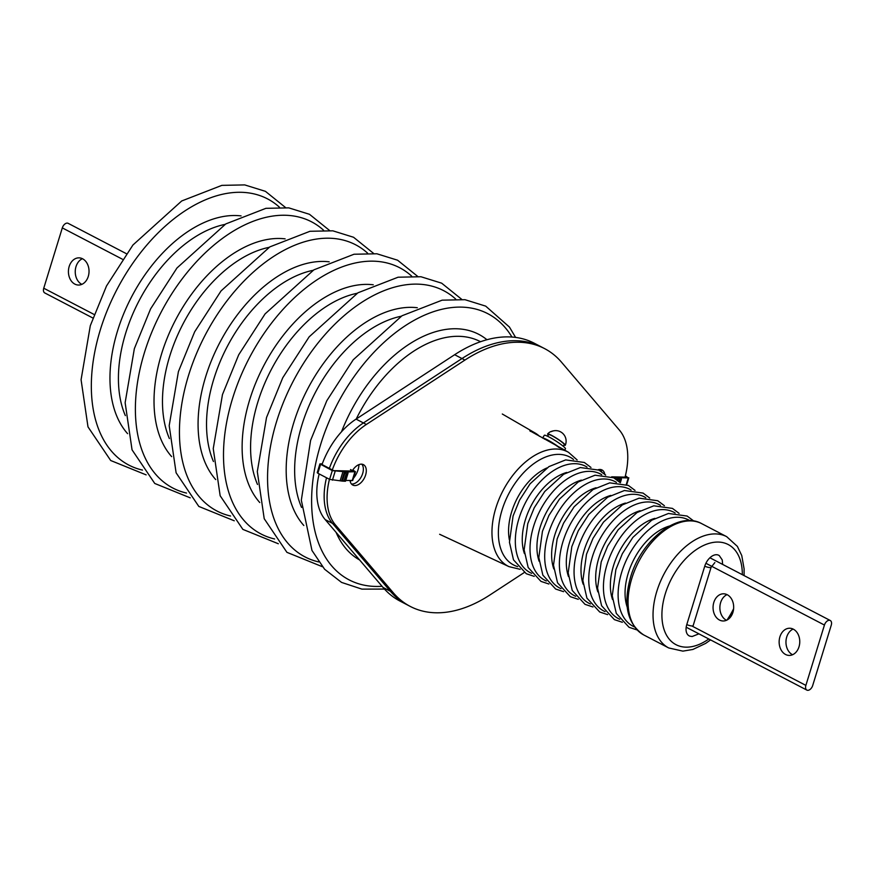 <?xml version="1.0" encoding="UTF-8"?>
<svg xmlns="http://www.w3.org/2000/svg" width="875" height="875" viewBox="0 0 875 875"><rect width="100%" height="100%" fill="white"/><g stroke="black" fill="none" stroke-linecap="round" stroke-linejoin="round"><path stroke-width="1.31" d="M531.486 431.681L564.43 449.969L531.387 431.637L529.856 430.752L533.105 431.944L533.258 432.698M530.381 431.353L529.856 430.752M82.622 258.803A13.595 10.303 -88.7 0 0 79.034 257.852A13.595 10.303 -88.7 0 0 68.644 268.8A13.595 10.303 -88.7 0 0 74.834 284.102A13.595 10.303 -88.7 0 0 78.422 285.042A13.595 10.303 -88.7 0 0 88.812 274.094A13.595 10.303 -88.7 0 0 82.622 258.803M82.425 258.694A13.595 10.303 -88.7 0 0 75.25 271.228A13.595 10.303 -88.7 0 0 81.659 284.255A13.595 10.303 -88.7 0 0 81.856 284.353M126.339 253.662L68.141 223.333A5.228 3.194 117.5 0 0 62.311 227.894L43.75 288.225A5.228 3.194 117.5 0 0 44.745 292.928L92.816 317.986M719.48 620.036A13.595 10.303 -88.7 0 0 723.067 620.977A13.595 10.303 -88.7 0 0 733.458 610.028A13.595 10.303 -88.7 0 0 727.256 594.737A13.595 10.303 -88.7 0 0 723.669 593.797A13.595 10.303 -88.7 0 0 713.278 604.745A13.595 10.303 -88.7 0 0 719.48 620.036M727.059 594.639A13.595 10.303 -88.7 0 0 719.884 607.173A13.595 10.303 -88.7 0 0 726.294 620.189A13.595 10.303 -88.7 0 0 726.491 620.288M785.564 654.478A13.595 10.303 -88.7 0 0 789.152 655.419A13.595 10.303 -88.7 0 0 799.542 644.47A13.595 10.303 -88.7 0 0 793.341 629.18A13.595 10.303 -88.7 0 0 789.753 628.239A13.595 10.303 -88.7 0 0 779.362 639.177A13.595 10.303 -88.7 0 0 785.564 654.478M793.144 629.07A13.595 10.303 -88.7 0 0 785.969 641.605A13.595 10.303 -88.7 0 0 792.378 654.631A13.595 10.303 -88.7 0 0 792.575 654.73M829.336 620.266A5.228 3.194 -62.5 0 1 830.255 620.495A5.228 3.194 -62.5 0 1 831.25 625.198L812.689 685.53A5.228 3.194 -62.5 0 1 806.859 690.091A5.228 3.194 -62.5 0 1 805.875 685.387L824.436 625.056A5.228 3.194 -62.5 0 1 829.336 620.266M558.873 447.409A10.456 1.181 -147.4 0 0 548.188 440.606A10.456 1.181 -147.4 0 0 544.458 439.141M625.045 477.127A62.748 38.325 117.5 0 0 619.391 430.095L561.52 362.217A145.359 88.78 117.5 0 0 544.6 348.611L541.658 347.08A145.359 88.78 117.5 0 0 516.097 340.725A145.359 88.78 117.5 0 0 461.989 358.542L363.42 422.942A62.748 38.325 117.5 0 0 329.35 468.398A62.748 38.325 117.5 0 1 363.42 422.942L356.07 419.114A62.748 38.325 117.5 0 0 322.011 464.57M544.6 348.611A145.359 88.78 117.5 0 0 519.028 342.256A145.359 88.78 117.5 0 0 464.92 360.073L461.989 358.542A145.359 88.78 117.5 0 1 516.097 340.725A145.359 88.78 117.5 0 1 541.658 347.08L534.319 343.252A145.359 88.78 117.5 0 0 508.758 336.897A145.359 88.78 117.5 0 0 454.639 354.714L356.07 419.114M319.167 473.933A62.748 38.325 117.5 0 0 325.172 519.575L383.042 587.453A145.359 88.78 117.5 0 0 399.963 601.059L407.312 604.887A145.359 88.78 117.5 0 1 390.381 591.281A145.359 88.78 117.5 0 0 407.312 604.887L410.244 606.419A145.359 88.78 117.5 0 0 489.923 594.967L524.234 572.545M329.448 479.292A62.748 38.325 117.5 0 0 335.453 524.934L332.511 523.403A62.748 38.325 117.5 0 1 326.517 477.761A62.748 38.325 117.5 0 0 332.511 523.403L390.381 591.281L383.042 587.453M350.208 481.447A15.684 9.581 117.5 0 0 351.258 480.583M353.369 478.384A15.684 9.581 117.5 0 0 358.991 464.614M350.033 480.561A11.506 7.022 117.5 0 0 352.8 485.067A11.506 7.022 117.5 0 0 354.823 485.57A11.506 7.022 117.5 0 0 365.05 476.591A11.506 7.022 117.5 0 0 363.431 464.658A11.506 7.022 117.5 0 0 361.408 464.155A11.506 7.022 117.5 0 0 352.472 470.575M351.477 484.006A11.506 7.022 117.5 0 0 351.881 484.039A11.506 7.022 117.5 0 0 361.55 476.295A11.506 7.022 117.5 0 0 361.812 464.188M604.767 474.228A11.506 7.022 117.5 0 0 602.044 469.973A11.506 7.022 117.5 0 0 600.02 469.47A11.506 7.022 117.5 0 0 598.194 469.722M335.453 524.934L393.323 592.812A145.359 88.78 117.5 0 0 410.244 606.419M454.639 354.714L461.989 358.542L363.42 422.942L366.352 424.473A62.748 38.325 117.5 0 0 332.292 469.93M464.92 360.073L366.352 424.473M325.172 519.575L332.511 523.403L390.381 591.281L393.323 592.812M601.595 471.68A11.506 7.022 117.5 0 0 600.425 469.492M613.342 477.597L621.228 478.505L620.441 477.75L628.283 477.925L625.395 475.737M611.669 476.831L626.817 477.159L625.242 476.35M620.145 482.552L621.228 478.505L620.977 479.85L619.62 479.817L618.505 478.439L617.87 480.506M352.789 470.061L355.436 471.702L346.97 471.964M355.436 471.702L352.734 480.452L345.778 480.462M345.384 481.25L342.42 481.119L345.122 472.358L346.238 473.736L344.137 480.55L342.42 481.119L329.602 479.369L317.855 473.244L317.22 472.664L319.911 463.903L322.295 463.794M340.277 480.342L342.967 471.581L332.292 470.608L319.911 463.903M347.058 471.669L347.845 472.423L344.389 471.975L341.688 480.736M342.967 471.581L344.389 471.975M350.492 469.547L353.434 471.078L333.659 470.641L322.033 464.527M344.137 480.55L345.505 480.572L345.155 481.184M345.505 480.572L347.845 472.423L347.605 473.769L346.238 473.736M564.648 450.089L565.469 448.809A12.545 1.422 32.6 0 0 560.219 443.942A12.545 1.422 32.6 0 0 548.997 436.953A12.545 1.422 32.6 0 0 544.316 435.291L542.566 438.047A12.545 1.422 32.6 0 1 547.203 439.753A12.545 1.422 32.6 0 1 560.011 447.902M563.248 446.261L564.298 444.609A9.308 1.061 -147.4 0 0 557.025 438.714A9.308 1.061 -147.4 0 0 548.614 434.591L547.564 436.231M548.319 435.05A10.5 1.192 32.6 0 1 547.63 433.923A10.5 1.192 32.6 0 1 547.761 433.869A10.5 1.192 32.6 0 1 557.561 438.889A10.5 1.192 32.6 0 1 565.316 445.233A10.5 1.192 32.6 0 1 565.163 445.331A10.5 1.192 32.6 0 1 564.003 445.08M565.316 445.233A10.664 10.664 0 0 0 566.114 441.492A9.177 1.039 -147.4 0 0 566.114 441.47A10.5 10.347 -99.9 0 0 551.228 431.659A9.177 1.039 -147.4 0 0 550.758 431.616A9.177 1.039 -147.4 0 0 550.681 431.637A9.177 1.039 -147.4 0 0 550.638 431.67M553.656 430.839A10.5 10.347 80.1 0 0 550.955 431.616M509.381 539.919A51.034 31.172 -62.5 0 1 511.623 511.941A51.034 31.172 -62.5 0 1 546.875 467.961M524.431 553.613A52.784 32.244 -62.5 0 1 525.416 519.695A52.784 32.244 -62.5 0 1 566.716 472.456M539.12 561.258A52.784 32.244 -62.5 0 1 540.105 527.352A52.784 32.244 -62.5 0 1 581.405 480.112M553.798 568.914A52.784 32.244 -62.5 0 1 554.794 535.008A52.784 32.244 -62.5 0 1 596.094 487.769M568.487 576.57A52.784 32.244 -62.5 0 1 569.472 542.653A52.784 32.244 -62.5 0 1 610.772 495.414M583.177 584.216A52.784 32.244 -62.5 0 1 584.161 550.309A52.784 32.244 -62.5 0 1 625.461 503.07M597.855 591.872A52.784 32.244 -62.5 0 1 598.85 557.966A52.784 32.244 -62.5 0 1 640.15 510.727M612.544 599.528A52.784 32.244 -62.5 0 1 613.528 565.611A52.784 32.244 -62.5 0 1 654.828 518.372M627.233 607.173A52.784 32.244 -62.5 0 1 628.217 573.267A52.784 32.244 -62.5 0 1 669.517 526.028M643.737 634.944L668.708 647.948A62.748 38.325 -62.5 0 1 656.797 591.402A62.748 38.325 -62.5 0 1 726.698 536.67L701.728 523.655A62.748 38.325 117.5 0 0 631.827 578.386A62.748 38.325 117.5 0 0 643.737 634.944C627.277 623.93 622.88 604.691 630.558 577.216C641.112 540.345 678.103 510.366 701.728 523.655M733.611 608.737A56.47 34.497 -62.5 0 1 726.983 620.058M708.794 638.991A56.47 34.497 -62.5 0 1 670.392 640.456A56.47 34.497 -62.5 0 1 665.295 593.786A56.47 34.497 -62.5 0 1 710.544 542.97A56.47 34.497 -62.5 0 1 742.317 574.656M634.441 626.916A59.97 36.63 -62.5 0 1 621.709 572.217A59.97 36.63 -62.5 0 1 689.828 520.636M619.752 619.259A59.97 36.63 -62.5 0 1 607.031 564.561A59.97 36.63 -62.5 0 1 675.139 512.98M605.062 611.614A59.97 36.63 -62.5 0 1 592.342 556.916A59.97 36.63 -62.5 0 1 660.45 505.323M590.384 603.958A59.97 36.63 -62.5 0 1 577.653 549.259A59.97 36.63 -62.5 0 1 645.772 497.667M575.695 596.302A59.97 36.63 -62.5 0 1 562.975 541.603A59.97 36.63 -62.5 0 1 631.083 490.022M561.006 588.656A59.97 36.63 -62.5 0 1 548.286 533.958A59.97 36.63 -62.5 0 1 616.405 482.366M546.328 581A59.97 36.63 -62.5 0 1 533.608 526.302A59.97 36.63 -62.5 0 1 601.716 474.709M531.639 573.344A59.97 36.63 -62.5 0 1 518.919 518.645A59.97 36.63 -62.5 0 1 587.027 467.064M439.633 534.286L509.009 566.639A64.455 39.375 -62.5 0 1 495.83 508.069A64.455 39.375 -62.5 0 1 568.564 452.353L564.386 449.936M517.661 566.606A60.834 37.155 -62.5 0 1 502.02 510.125A60.834 37.155 -62.5 0 1 573.497 459.462M341.502 431.791A127.586 77.93 -62.5 0 1 486.948 339.73M480.539 341.72A121.866 74.43 117.5 0 0 356.234 419.005M224.984 224.405A120.258 73.456 117.5 0 0 125.639 333.309A120.258 73.456 117.5 0 0 125.344 415.603M127.597 433.661A125.989 76.956 -62.5 0 1 117.523 330.936A125.989 76.956 -62.5 0 1 241.073 215.906M269.041 247.362A120.258 73.456 117.5 0 0 169.695 356.267A120.258 73.456 117.5 0 0 169.4 438.561M171.653 456.619A125.989 76.956 -62.5 0 1 161.58 353.894A125.989 76.956 -62.5 0 1 285.13 238.864M313.097 270.32A120.258 73.456 117.5 0 0 213.752 379.225A120.258 73.456 117.5 0 0 213.456 461.519M215.709 479.577A125.989 76.956 -62.5 0 1 205.636 376.852A125.989 76.956 -62.5 0 1 329.186 261.822M357.153 293.289A120.258 73.456 117.5 0 0 257.808 402.183A120.258 73.456 117.5 0 0 257.512 484.477M259.766 502.534A125.989 76.956 -62.5 0 1 249.681 399.809A125.989 76.956 -62.5 0 1 373.242 284.78M401.209 316.247A120.258 73.456 117.5 0 0 301.864 425.141A120.258 73.456 117.5 0 0 301.569 507.434M303.822 525.492A125.989 76.956 -62.5 0 1 293.738 422.767A125.989 76.956 -62.5 0 1 417.298 307.738M359.603 559.967A127.586 77.93 -62.5 0 1 336.109 532.405M382.047 586.283A150.084 91.678 -62.5 0 1 320.611 444.609A150.084 91.678 -62.5 0 1 413.547 320.655A150.084 91.678 -62.5 0 1 511.952 337.05M318.697 561.936A150.084 91.678 -62.5 0 1 276.555 421.652A150.084 91.678 -62.5 0 1 455.689 299.053M274.641 538.978A150.084 91.678 -62.5 0 1 232.498 398.694A150.084 91.678 -62.5 0 1 411.633 276.095M230.584 516.02A150.084 91.678 -62.5 0 1 188.442 375.736A150.084 91.678 -62.5 0 1 367.577 253.137M186.528 493.062A150.084 91.678 -62.5 0 1 144.386 352.778A150.084 91.678 -62.5 0 1 323.52 230.18M142.472 470.094A150.084 91.678 -62.5 0 1 100.33 329.82A150.084 91.678 -62.5 0 1 279.464 207.222M533.105 431.944A66.172 40.414 -62.5 0 1 534.964 432.917A66.172 40.414 -62.5 0 1 539.536 436.308M536.43 434.525A65.538 40.031 117.5 0 0 533.586 432.884M529.955 430.795L531.387 431.637M122.423 259.219L62.311 227.894M94.073 314.442L43.75 288.225M691.852 625.964L805.875 685.387M705.906 563.281L824.436 625.056M722.641 564.408L722.236 559.913L719.316 555.647A12.512 7.645 117.5 0 0 716.494 554.717A12.512 7.645 117.5 0 0 704.758 566.18L686.787 624.564A12.512 7.645 117.5 0 0 689.839 636.136L692.103 636.53L698.917 633.839M704.758 566.18A4.178 0.952 -162.9 0 0 708.794 567.448A4.178 0.952 -162.9 0 0 711.102 567.284L693.142 625.669A4.178 0.952 -162.9 0 1 690.834 625.833A4.178 0.952 -162.9 0 1 686.787 624.564M615.913 479.084L616.35 477.663M628.283 477.925L626.281 484.444M617.761 478.056L617.181 479.97M619.62 479.817L619.084 481.545M352.209 480.605L354.9 471.844M332.434 480.167L335.125 471.406M329.602 479.369L332.292 470.608M317.855 473.244L320.545 464.494M668.708 647.948L682.883 651.131L692.88 649.458L705.698 643.377L710.555 639.909M730.472 617.127L732.331 613.966M693.777 521.019L687.127 516.053L668.478 513.472L651.722 520.188L632.866 537.403L622.344 553.711L615.88 569.57L612.248 595.798L616.295 613.419L629.07 627.298L637.011 629.934M679.087 513.363L672.438 508.397L653.789 505.816L637.044 512.542L618.188 529.747L607.666 546.066L601.191 561.914L597.559 588.142L601.606 605.763L614.392 619.642L622.333 622.278M664.398 505.706L657.759 500.741L639.111 498.159L622.355 504.886L603.498 522.102L592.977 538.409L586.502 554.258L582.87 580.486L586.917 598.117L599.703 611.997L607.644 614.622M649.72 498.05L643.07 493.084L624.422 490.514L607.666 497.23L588.809 514.445L578.288 530.753L571.823 546.612L568.192 572.841L572.239 590.461L585.014 604.341L592.955 606.977M635.031 490.405L628.392 485.439L609.733 482.858L592.987 489.573L574.131 506.789L563.609 523.097L557.134 538.956L553.503 565.184L557.55 582.805L570.336 596.684L578.277 599.32M621.436 479.161L620.331 482.738L613.703 477.783L595.055 475.202L578.298 481.928L559.442 499.144L548.92 515.452L542.445 531.3L538.814 557.528L542.861 575.159L555.647 589.039L563.587 591.664M605.664 475.092L599.014 470.127L580.366 467.556L563.609 474.272L544.753 491.488L534.231 507.795L527.767 523.655L524.136 549.883L528.183 567.503L540.958 581.383L548.898 584.019M590.975 467.447L584.336 462.481L565.677 459.9L548.931 466.616L530.075 483.831L519.553 500.139L513.078 515.998L509.447 542.227L513.494 559.847L526.28 573.727L534.22 576.363M509.009 566.639L520.144 569.319M515.605 337.422L509.436 327.064L485.702 306.13L464.997 299.698L442.137 300.169L401.986 315.766L353.205 359.811L326.812 400.717L310.581 440.486L301.328 500.205L311.97 550.462L324.603 569.242L341.556 582.411L361.922 589.127L384.464 589.072M461.705 299.327L441.656 283.172L420.941 276.741L398.081 277.211L357.93 292.808L309.148 336.853L282.756 377.759L266.525 417.528L257.305 471.581L264.217 518.722L286.923 552.344L322.372 566.705M417.648 276.369L397.6 260.214L376.895 253.783L354.025 254.242L313.873 269.85L265.092 313.895L238.7 354.802L222.469 394.57L213.248 448.623L220.161 495.753L242.867 529.386L278.316 543.747M373.592 253.411L353.544 237.256L332.839 230.825L309.969 231.284L269.817 246.892L221.036 290.938L194.644 331.844L178.412 371.613L169.192 425.666L176.105 472.795L198.811 506.428L234.259 520.789M329.536 230.453L309.487 214.298L288.783 207.867L265.913 208.327L225.761 223.934L176.98 267.98L150.588 308.886L134.356 348.655L125.136 402.708L132.048 449.837L154.755 483.47L190.203 497.831M285.48 207.495L265.431 191.341L244.727 184.909L221.856 185.369L181.705 200.977L132.923 245.022L106.531 285.928L90.3 325.697L81.08 379.75L87.992 426.88L110.698 460.513L146.147 474.873M577.139 459.944L568.564 452.353M539.569 436.33L534.964 432.917L502.305 414.017M744.078 575.586L744.111 568.914L741.759 555.559L737.362 546.383L726.698 536.67M709.909 557.78L830.255 620.495M686.197 627.211L806.859 690.091M711.102 567.284L714.875 562.57M628.808 477.783L626.708 484.63M345.581 481.108L348.053 473.08M550.681 431.637A10.664 10.664 0 0 0 547.63 433.923"/></g></svg>
